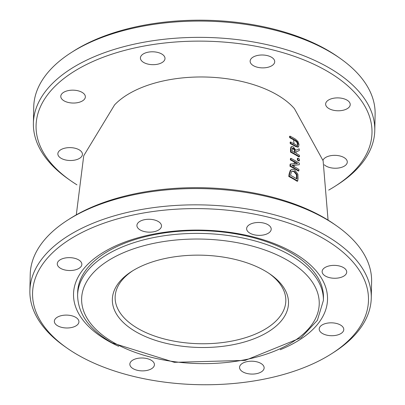 <?xml version="1.0" encoding="UTF-8"?>
<svg xmlns="http://www.w3.org/2000/svg" width="405" height="405" viewBox="0 0 405 405"><rect width="100%" height="100%" fill="white"/><g stroke="black" fill="none" stroke-linecap="round" stroke-linejoin="round"><path stroke-width="0.61" d="M299.275 164.754L299.341 163.174A127.347 66.729 -178.8 0 0 290.927 158.355L290.871 159.666A127.312 66.709 1.2 0 1 297.604 163.448L290.618 163.959L290.456 165.994A126.917 66.501 1.2 0 1 298.87 170.819L298.981 169.482A127.028 66.562 -178.8 0 0 291.772 165.296L299.275 164.754L292.081 165.463M296.789 163.493A126.628 66.349 -178.8 0 0 294.303 162.04A126.628 66.349 -178.8 0 0 290.375 159.904L290.431 158.593L290.927 158.355M297.108 145.749L297.609 144.312L296.759 142.064L295.078 140.667A125.039 65.519 -178.8 0 0 293.625 139.826A125.039 65.519 -178.8 0 0 289.697 137.69L289.545 136.389L290.046 136.146L290.198 137.452A125.732 65.883 1.2 0 1 295.579 140.424L297.26 141.826L298.11 144.074L297.609 145.511L295.984 144.95A126.461 66.263 -178.8 0 0 290.628 141.988L290.724 143.319A126.633 66.354 1.2 0 1 296.08 146.276L298.5 146.823L299.017 144.641L298.004 141.548L295.397 139.107A125.479 65.747 -178.8 0 0 290.046 136.146M298.5 146.823L297.872 147.142L295.579 146.519A125.945 65.995 -178.8 0 0 294.157 145.694A125.945 65.995 -178.8 0 0 290.228 143.557L290.132 142.226L290.628 141.988M299.447 156.71L298.951 156.948A126.623 66.349 -178.8 0 0 294.46 154.264A126.623 66.349 -178.8 0 0 290.532 152.128L290.496 149.475L290.876 147.121L291.276 146.782L291.772 146.544L291.372 146.883L290.992 149.237L291.028 151.885A127.307 66.709 1.2 0 1 299.447 156.71L299.432 155.338A127.246 66.678 -178.8 0 0 296.187 153.368L296.156 151.809L299.28 150.559L299.184 148.817L295.802 150.27L293.225 146.757L291.772 146.539M298.87 170.819L298.374 171.057A126.233 66.147 -178.8 0 0 293.883 168.369A126.233 66.147 -178.8 0 0 289.96 166.232L290.117 164.202L290.618 163.959M290.294 170.368L291.585 169.523L290.795 170.13L289.626 173.699L289.276 176.226L288.775 176.469L289.124 173.942L290.294 170.368L290.795 170.13M289.276 176.226A125.58 65.802 1.2 0 1 297.695 181.05L297.189 181.293A124.887 65.438 -178.8 0 0 292.704 178.605A124.887 65.438 -178.8 0 0 288.775 176.469M299.28 150.559L296.156 151.845M328.065 220.112L323.114 160.755L294.425 108.651A99.615 52.194 -178.8 0 0 276.316 94.38A99.615 52.194 -178.8 0 0 114.59 104.875L83.734 155.743L76.302 214.837M297.371 160.056L297.402 158.38L297.898 158.142L297.867 159.818L297.371 160.056A126.694 66.385 -178.8 0 1 298.915 161.013L299.411 160.775L299.442 159.099A127.367 66.739 -178.8 0 0 297.898 158.142M290.198 137.452L289.697 137.69M290.724 143.319L290.228 143.557M290.456 165.994L289.96 166.232M290.871 159.666L290.375 159.904M297.695 181.05L298.045 178.494L297.862 174.201L294.637 169.918L292.633 169.29L291.585 169.523M296.956 174.504L296.976 178.995A125.823 65.929 -178.8 0 0 290.496 175.284L291.524 171.533L292.116 171.052L294.475 171.421L296.956 174.504L296.455 174.742L293.979 171.659L291.878 171.194M296.546 178.732L296.455 174.742M292.253 148.23L293.377 148.215L294.744 149.541L295.255 152.832A127.246 66.678 -178.8 0 0 292.03 151.05L292.461 148.058M294.754 152.548L294.248 149.779L292.243 148.245M294.744 149.541L294.248 149.779M291.028 151.885L290.532 152.128M297.867 159.818A127.378 66.744 1.2 0 1 299.411 160.775M335.315 186.113L337.502 184.71A170.733 89.459 -178.8 0 0 374.777 130.445A170.733 89.459 -178.8 0 0 327.969 67.195A170.733 89.459 -178.8 0 0 141.74 42.626A170.733 89.459 -178.8 0 0 33.392 123.292A170.733 89.459 -178.8 0 0 68.364 179.076L70.485 180.564A167.999 88.027 1.2 0 1 91.581 62.087A167.999 88.027 1.2 0 1 319.201 66.855A167.999 88.027 1.2 0 1 335.315 186.113A167.999 88.027 1.2 0 1 328.698 190.097M76.935 184.827A167.999 88.027 1.2 0 1 70.485 180.564M33.392 123.292L33.731 107.011A170.733 89.459 1.2 0 1 71.007 52.741A170.733 89.459 1.2 0 1 328.308 50.908A170.733 89.459 1.2 0 1 340.144 58.381A170.733 89.459 1.2 0 1 375.116 114.159L374.777 130.445M61.221 158.355A12.292 6.439 -178.8 0 0 74.631 160.127A12.292 6.439 -178.8 0 0 82.433 154.315A12.292 6.439 -178.8 0 0 70.278 147.623A12.292 6.439 -178.8 0 0 57.854 153.804A12.292 6.439 -178.8 0 0 61.221 158.355M324.258 164.754A12.292 6.439 -178.8 0 0 326.081 166.085A12.292 6.439 -178.8 0 0 339.486 167.857A12.292 6.439 -178.8 0 0 347.287 162.046A12.292 6.439 -178.8 0 0 336.337 155.404A12.292 6.439 -178.8 0 0 322.972 160.279M329.007 108.626A12.292 6.439 -178.8 0 0 342.417 110.398A12.292 6.439 -178.8 0 0 350.219 104.586A12.292 6.439 -178.8 0 0 338.064 97.889A12.292 6.439 -178.8 0 0 325.64 104.075A12.292 6.439 -178.8 0 0 329.007 108.626M253.505 65.731A12.292 6.439 -178.8 0 0 266.91 67.503A12.292 6.439 -178.8 0 0 274.712 61.697A12.292 6.439 -178.8 0 0 262.556 54.999A12.292 6.439 -178.8 0 0 250.133 61.18A12.292 6.439 -178.8 0 0 253.505 65.731M143.795 62.532A12.292 6.439 -178.8 0 0 157.206 64.299A12.292 6.439 -178.8 0 0 165.007 58.492A12.292 6.439 -178.8 0 0 152.852 51.794A12.292 6.439 -178.8 0 0 140.424 57.976A12.292 6.439 -178.8 0 0 143.795 62.532M64.152 100.896A12.292 6.439 -178.8 0 0 77.557 102.668A12.292 6.439 -178.8 0 0 85.359 96.861A12.292 6.439 -178.8 0 0 73.204 90.163A12.292 6.439 -178.8 0 0 60.78 96.344A12.292 6.439 -178.8 0 0 64.152 100.896M340.144 58.381L338.023 56.887A167.999 88.027 -178.8 0 0 73.194 51.344L71.007 52.741M269.376 273.648A85.364 44.732 1.2 0 1 285.824 300.793A85.364 44.732 1.2 0 1 259.2 332.363A85.364 44.732 1.2 0 1 166.339 339.486A85.364 44.732 1.2 0 1 115.131 297.214A85.364 44.732 1.2 0 1 132.698 270.783M139.831 266.905A88.098 46.16 -178.8 0 0 131.584 271.482A88.098 46.16 -178.8 0 0 140.039 334.024A88.098 46.16 -178.8 0 0 259.397 336.52A88.098 46.16 -178.8 0 0 270.464 274.393A88.098 46.16 -178.8 0 0 139.831 266.905M336.636 225.863L334.515 224.37A167.999 88.027 -178.8 0 0 69.685 218.827L67.498 220.224A170.733 89.459 1.2 0 1 324.8 218.391A170.733 89.459 1.2 0 1 336.636 225.863A170.733 89.459 1.2 0 1 371.608 281.642L371.269 297.928A170.733 89.459 -178.8 0 0 324.461 234.677A170.733 89.459 -178.8 0 0 138.232 210.109A170.733 89.459 -178.8 0 0 29.884 290.775A170.733 89.459 -178.8 0 0 64.856 346.558L66.977 348.047A167.999 88.027 1.2 0 1 88.072 229.569A167.999 88.027 1.2 0 1 315.692 234.338A167.999 88.027 1.2 0 1 331.806 353.595A167.999 88.027 1.2 0 1 78.626 355.398A167.999 88.027 1.2 0 1 66.977 348.047M29.884 290.775L30.223 274.494A170.733 89.459 1.2 0 1 67.498 220.224M331.806 353.595L333.993 352.193A170.733 89.459 -178.8 0 0 371.269 297.928M57.712 325.838A12.292 6.439 -178.8 0 0 71.123 327.61A12.292 6.439 -178.8 0 0 78.924 321.798A12.292 6.439 -178.8 0 0 66.769 315.105A12.292 6.439 -178.8 0 0 54.346 321.286A12.292 6.439 -178.8 0 0 57.712 325.838M133.22 368.732A12.292 6.439 -178.8 0 0 146.625 370.504A12.292 6.439 -178.8 0 0 154.427 364.692A12.292 6.439 -178.8 0 0 142.271 357.995A12.292 6.439 -178.8 0 0 129.848 364.181A12.292 6.439 -178.8 0 0 133.22 368.732M242.924 371.937A12.292 6.439 -178.8 0 0 256.335 373.704A12.292 6.439 -178.8 0 0 264.136 367.897A12.292 6.439 -178.8 0 0 251.981 361.199A12.292 6.439 -178.8 0 0 239.557 367.381A12.292 6.439 -178.8 0 0 242.924 371.937M322.572 333.568A12.292 6.439 -178.8 0 0 335.978 335.34A12.292 6.439 -178.8 0 0 343.779 329.528A12.292 6.439 -178.8 0 0 331.624 322.831A12.292 6.439 -178.8 0 0 319.201 329.017A12.292 6.439 -178.8 0 0 322.572 333.568M325.498 276.109A12.292 6.439 -178.8 0 0 338.909 277.881A12.292 6.439 -178.8 0 0 346.71 272.069A12.292 6.439 -178.8 0 0 334.555 265.371A12.292 6.439 -178.8 0 0 322.132 271.558A12.292 6.439 -178.8 0 0 325.498 276.109M249.996 233.214A12.292 6.439 -178.8 0 0 263.402 234.986A12.292 6.439 -178.8 0 0 271.203 229.174A12.292 6.439 -178.8 0 0 259.048 222.482A12.292 6.439 -178.8 0 0 246.625 228.663A12.292 6.439 -178.8 0 0 249.996 233.214M140.287 230.015A12.292 6.439 -178.8 0 0 153.697 231.781A12.292 6.439 -178.8 0 0 161.499 225.975A12.292 6.439 -178.8 0 0 149.344 219.277A12.292 6.439 -178.8 0 0 136.915 225.458A12.292 6.439 -178.8 0 0 140.287 230.015M60.644 268.378A12.292 6.439 -178.8 0 0 74.049 270.15A12.292 6.439 -178.8 0 0 81.85 264.343A12.292 6.439 -178.8 0 0 69.695 257.646A12.292 6.439 -178.8 0 0 57.272 263.827A12.292 6.439 -178.8 0 0 60.644 268.378M118.675 346.336A127.023 66.557 1.2 0 1 106.53 250.482A127.023 66.557 1.2 0 1 289.378 250.462A127.023 66.557 1.2 0 1 287.904 346.315A127.023 66.557 1.2 0 1 280.23 349.717M77.603 295.265L77.664 292.476A122.928 64.41 1.2 0 1 201.908 230.653A122.928 64.41 1.2 0 1 323.458 297.624L323.403 300.414A122.928 64.41 -178.8 0 0 201.852 233.442A122.928 64.41 -178.8 0 0 77.603 295.265C77.973 314.002 89.525 329.893 112.256 342.939L174.342 362.323L245.167 360.399L301.102 337.709L317.368 320.33L323.403 300.414M294.116 165.291L293.995 167.032M294.303 162.04L294.207 163.868M293.625 139.826L294.015 143.815M297.26 141.826L296.759 142.064M298.11 144.074L297.609 144.312M295.579 140.424L295.078 140.667M296.08 146.276L295.579 146.519M289.626 173.699L289.124 173.942M294.475 171.421L293.979 171.659M297.128 177.876L296.627 178.114M295.235 151.637L294.739 151.875M293.377 148.215L292.881 148.453M290.992 149.237L290.496 149.475M291.372 146.883L290.876 147.121M114.205 342.863A118.827 62.264 1.2 0 1 172.753 240.347A118.827 62.264 1.2 0 1 314.331 320.78A118.827 62.264 1.2 0 1 114.205 342.863"/></g></svg>
